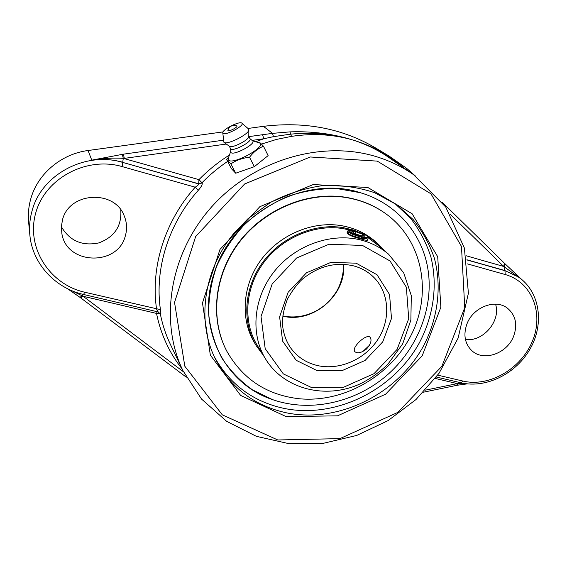 <?xml version="1.0" encoding="UTF-8"?>
<svg xmlns="http://www.w3.org/2000/svg" width="567" height="567" viewBox="0 0 567 567"><rect width="100%" height="100%" fill="white"/><g stroke="black" fill="none" stroke-linecap="round" stroke-linejoin="round"><path stroke-width="0.85" d="M450.517 214.517L503.666 266.455L504.417 263.223M466.159 255.767L503.666 266.455L521.158 278.999M415.157 175.805L406.667 168.385M415.235 175.855L406.603 168.321L389.189 156.138C378.416 149.653 366.828 144.443 354.403 140.481L354.432 140.503C373.433 146.761 390.053 156.003 404.278 168.222M247.992 128.461L263.442 126.335C305.386 121.225 342.943 128.539 376.119 148.27L389.168 156.123L406.603 168.321L406.773 169.951M354.403 140.481L354.432 140.503C367.14 144.727 378.799 150.517 389.409 157.881M353.546 140.212L353.567 140.226C333.41 133.862 312.211 131.083 289.95 131.877L272.5 133.365L273.464 136.654L290.545 134.152C312.665 132.09 333.672 134.117 353.567 140.226C334.105 134.393 313.395 133.11 291.445 136.378L289.95 131.877M263.442 126.335L272.5 133.365L262.606 134.712L263.74 138.773L273.464 136.654M223.37 140.198L123.408 154.167L124.308 158.391L226.297 144.039M123.408 154.167L91.776 160.156C102.592 158.328 113.095 157.718 123.28 158.335L198.946 179.654L198.684 183.935C198.776 184.651 197.621 185.728 195.211 187.181C164.572 221.413 150.411 267.865 156.577 309.107L158.186 311.942L160.447 314.09C161.007 315.011 161 313.523 160.426 309.639L84.674 292.218L83.576 294.486L158.186 311.942M223.051 131.905L88.062 150.517C61.116 153.955 37.415 174.055 30.682 199.173C28.591 206.735 27.911 214.376 28.626 222.094L29.845 234.915C32.298 263.612 55.261 288.206 83.576 294.486M160.426 309.639C154.444 269.219 168.364 223.724 198.386 190.193C201.32 186.841 202.582 184.431 202.171 182.964L201.994 182.758C209.818 174.749 218.366 167.626 227.65 161.382M182.943 370.655L201.54 399.062L226.573 421.281L256.383 436.335L289.184 443.72L323.19 443.337L356.7 435.449L388.126 420.586L415.994 399.544L439.007 373.341L458.115 338.116L468.406 293.224L464.394 248.062L445.74 207.026L413.52 174.643C402.577 167.024 390.514 161.134 377.324 156.967C323.062 139.695 254.37 159.284 211.994 206.473C169.526 253.612 159.022 321.361 182.943 370.655L170.454 344.523C165.826 334.856 162.445 324.615 160.305 313.799L160.447 314.09M423.443 392.194L456.782 385.354L457.335 383.604L425.356 390.153M465.153 383.597L457.335 383.604L435.229 378.444M185.147 375.028L183.807 375.304L79.912 297.292L67.324 288.603M183.517 371.839L83.143 296.286L80.727 297.902M160.163 313.31L160.305 313.799L156.52 313.409L83.143 296.286L71.144 290.382M198.386 190.193L195.211 187.181L122.181 166.606L122.812 162.445C85.745 150.914 41.285 174.452 32 211.094C29.817 218.961 29.101 226.899 29.845 234.915M202.171 182.964L198.684 183.935L122.812 162.445L198.507 183.729L201.994 182.758L198.946 179.654C208.146 170.242 218.302 162.042 229.422 155.053M125.286 236.042C117.823 266.341 66.743 265.129 61.888 233.732L61.356 226.772L62.49 219.847C69.153 191.717 114.775 189.357 124.251 215.999C126.937 222.569 127.277 229.252 125.286 236.042M360.364 192.709C304.77 174.26 231.981 213.639 214.106 273.351C195.65 327.287 224.383 383.831 272.486 399.593C309.752 412.634 354.425 402.853 386.099 376.006C417.688 349.074 434.542 306.556 427.667 267.681C421.664 233.002 396.014 203.135 360.364 192.709L336.89 188.577C320.504 188.357 304.217 190.93 288.029 196.288C272.288 203.192 257.935 212.441 244.979 224.043C233.157 236.758 223.731 250.834 216.686 266.263C211.208 282.125 208.543 298.072 208.677 314.111C210.435 329.838 214.808 344.46 221.782 357.975C230.089 370.57 240.316 381.194 252.471 389.848L272.486 399.593C309.759 412.641 354.453 402.846 386.127 375.985C417.716 349.031 434.556 306.492 427.653 267.61C421.628 232.966 395.986 203.128 360.364 192.709M214.184 356.501C229.607 384.228 252.783 401.507 283.706 408.339C334.998 418.992 392.612 390.776 418.978 343.524C433.486 316.464 437.986 285.371 430.856 256.816C426.32 242.839 419.58 230.004 410.628 218.323L394.526 203.199M466.875 324.111C472.963 307.094 495.7 298.419 507.656 308.363C515.715 315.387 517.714 324.657 513.652 336.167C507.196 353.666 483.325 361.952 471.673 350.519C464.791 343.609 463.189 334.806 466.875 324.111M465.429 339.491C482.942 342.185 501.178 320.865 495.537 304.146M61.364 226.715C69.72 240.918 82.201 246.319 98.807 242.917C114.548 236.985 121.877 225.978 120.778 209.889M263.471 146.236L268.12 155.62L254.307 166.684L235.695 173.219L230.889 163.884C236.297 160.199 242.513 157.987 249.544 157.25C253.492 152.041 258.134 148.37 263.471 146.236L260.487 143.054L257.822 142.225M254.307 166.684L249.544 157.25M235.695 173.219L231.371 168.612L226.637 159.426L230.889 163.884M228.763 156.924L226.637 159.426M252.329 140.616L259.892 143.104C266.029 147.108 232.378 165.344 228.558 160.057L228.338 158.143M236.708 125.754C239.231 126.689 227.211 132.777 227.927 130.197C229.55 126.136 232.477 124.655 236.708 125.754M252.528 140.786L252.57 140.822C256.667 143.55 233.611 156.031 230.939 152.509L230.471 148.547M248.778 136.278L250.054 138.83C252.223 141.757 232.881 151.85 230.712 148.915L229.252 146.158M248.495 128.9L248.863 129.708C249.586 133.947 226.956 145.407 223.922 142.338L222.774 132.834C222.002 129.701 239.699 120.714 241.868 123.152L241.882 123.159C245.235 125.364 225.219 136.123 223.001 133.302L222.774 132.834M248.863 129.708L248.778 136.491C249.324 139.851 231.846 148.703 229.429 146.286L223.922 142.338M366.473 349.045C361.498 352.851 357.642 353.744 354.907 351.724L354.793 351.59C351.016 347.649 366.785 333.035 370.152 337.315C372.023 340.264 370.797 344.169 366.473 349.045M367.515 240.174L367.515 240.188C367.182 240.557 364.971 240.146 360.874 238.948C352.546 236.793 347.911 234.773 346.969 232.888L347.833 232.314M378.472 245.554L367.99 237.651L366.261 238.438L366.651 237.8M350.413 230.167L342.851 228.565C314.139 224.015 281.515 238.041 263.23 263.251C244.923 288.461 242.874 321.858 257.198 345.324L258.566 347.479M363.731 234.157L353.751 230.103L343.078 227.594C314.033 222.973 281.012 237.148 262.486 262.641C243.93 288.142 241.811 321.936 256.256 345.707L263.294 355.268M385.397 251.472L377.098 242.988L366.984 235.893M375.687 243.172L375.156 242.683M256.27 343.751L256.667 344.346M387.325 214.872L387.162 214.744C375.333 205.842 361.746 200.059 346.387 197.394C308.363 190.951 264.768 208.628 239.43 241.577C214.078 274.527 209.627 318.838 226.765 351.093L226.864 351.278M346.692 197.642C308.646 191.192 265.002 208.883 239.65 241.861C214.269 274.846 209.811 319.193 226.963 351.462C242.91 379.28 266.979 395.036 299.163 398.743C343.857 403.059 390.876 375.871 411.401 334.615C432.054 293.472 423.202 242.116 387.495 214.999C375.666 206.09 362.065 200.3 346.692 197.642M377.098 242.988L374.624 240.876C365.07 232.803 353.794 227.7 340.795 225.553C311.914 220.953 279.113 235.014 260.714 260.345C242.293 285.683 240.202 319.271 254.576 342.922L256.256 345.707M347.614 231.067L347.493 231.641L351.15 233.76C357.848 236.482 363.355 237.8 367.664 237.722L368.096 237.608C370.62 236.864 358.627 231.371 352.327 230.443L349.159 230.294C349.116 231.811 353.305 233.937 361.718 236.68L351.299 233.342C348.797 232.243 347.571 231.485 347.614 231.067L347.798 230.925M367.451 239.373L367.501 240.21M347.536 231.712L348.436 233.54C348.606 234.844 363.894 239.898 366.261 238.438M367.664 237.722L361.703 236.68M360.47 235.61L353.9 233.108L351.731 231.201L356.076 231.783L362.575 234.256L364.801 236.177L360.47 235.61M362.575 234.256L362.015 235.808M361.555 237.098L361.144 238.232M356.076 231.783L355.396 233.675M362.767 351.59L369.521 345.183M466.889 259.778L504.616 270.466L504.318 266.844L504.999 263.797M252.081 140.41L263.74 138.773L255.809 141.679M262.606 134.712L248.948 136.619M122.316 154.323L123.28 158.335L122.713 162.254C112.635 159.426 102.322 158.725 91.776 160.156L88.062 150.517M377.268 161.12L430.963 193.815L461.474 246.439L464.749 307.675L441.906 366.247L397.786 412.415L339.902 438.631L277.766 439.971L222.328 414.86L184.821 366.232L174.537 302.417L195.643 236.602L244.618 183.984L310.291 156.988L377.268 161.12M261.55 144.068L276.377 139.447L291.445 136.378M286.108 416.596L337.507 415.838L385.588 394.221L422.174 355.856L440.857 307.243L437.703 256.731L412.131 213.766L367.855 187.493L313.19 184.558L259.849 206.7L219.989 249.416L202.476 302.92L210.357 355.176L240.656 395.44L286.108 416.596M456.782 385.354L457.597 385.199L459.001 382.335M82.853 294.308L82.258 295.868L79.919 297.299M157.243 311.722L156.52 313.409C160.808 334.417 169.349 352.936 182.142 368.975M466.91 259.927L504.963 270.7L505.19 274.527C531.966 281.955 544.086 313.338 532.47 341.022C521.236 368.819 489.293 387.367 462.948 381.059L461.049 382.81C486.401 388.756 516.537 373.518 530.421 348.379C544.483 323.353 539.876 291.658 518.436 276.987L504.616 270.466L518.266 276.866M84.674 292.218C49.712 284.414 25.806 247.581 35.735 212.951C45.133 178.18 86.673 156.159 122.181 166.606M462.948 381.059L437.71 375.134M467.513 263.91L505.19 274.527M286.3 412.797C254.264 405.738 230.556 387.665 215.177 358.578C196.657 321.312 203.312 270.324 233.909 233.32L248.062 218.642L270.686 202.306C287.533 193.666 305.018 188.081 323.126 185.544C341.143 184.856 358.273 187.223 374.518 192.652L396.411 204.51L413.116 219.521C422.443 231.194 429.524 244.086 434.357 258.198C442.047 287.044 437.83 318.668 423.329 346.281C396.95 394.512 338.414 423.549 286.3 412.797M282.685 316.103C312.651 323.906 346.501 295.131 343.623 264.3M317.541 365.573C305.96 362.823 296.817 356.693 290.12 347.174C285.754 340.37 283.202 332.737 282.472 324.274C282.366 316.301 284.067 307.817 287.568 298.83C292.6 289.978 297.696 283.28 302.856 278.751C318.774 266.043 335.742 261.763 353.773 265.916C361.271 267.971 367.707 271.55 373.093 276.639C389.238 291.977 391.102 318.654 378.239 338.889C365.453 359.187 339.69 370.634 317.541 365.573M362.589 240.451C332.85 232.031 296.201 244.412 274.846 270.75C253.435 297.058 250.04 333.644 265.498 358.89C284.095 389.494 325.89 399.551 360.073 383.909C369.408 379.358 378.579 372.916 387.608 364.581L402.655 343.885L410.869 320.149L411.309 295.648L403.711 272.847L388.615 254.229C381.13 247.843 372.448 243.257 362.589 240.451M362.511 245.447L390.053 260.983L406.362 287.221L408.715 318.697L397.12 349.378L373.993 373.688L343.559 387.254L311.326 387.452L283.323 373.887L265.193 348.698L261.026 316.556L272.167 283.996L296.569 258.013L329.023 244.235L362.511 245.447M356.126 263.173L330.866 262.393L306.478 272.812L288.114 292.338L279.616 316.825L282.6 341.114L296.172 360.293L317.35 370.747L341.88 370.719L365.113 360.421L382.746 341.851L391.492 318.448L389.557 294.542L377.034 274.754L356.126 263.173M442.551 202.596L505.112 263.889L521.52 279.29M413.52 174.643L389.543 157.973M467.286 383.866L457.597 385.199M186.309 377.19L183.807 375.304M461.049 382.81L436.314 377.02M230.641 151.587L228.31 158.221M249.983 138.681L252.549 140.8M241.882 123.159L248.509 128.915M282.699 315.961C294.734 318.349 306.393 316.4 317.683 310.114C324.133 305.79 327.797 304.061 336.408 291.757C341.313 283.032 343.666 273.882 343.482 264.293M255.923 343.12L265.498 358.89M374.603 242.237L388.615 254.229M226.765 351.093L226.963 351.462M347.72 230.96L349.123 230.315M367.487 239.437L366.863 238.161M347.408 233.831L348.358 233.391"/></g></svg>
